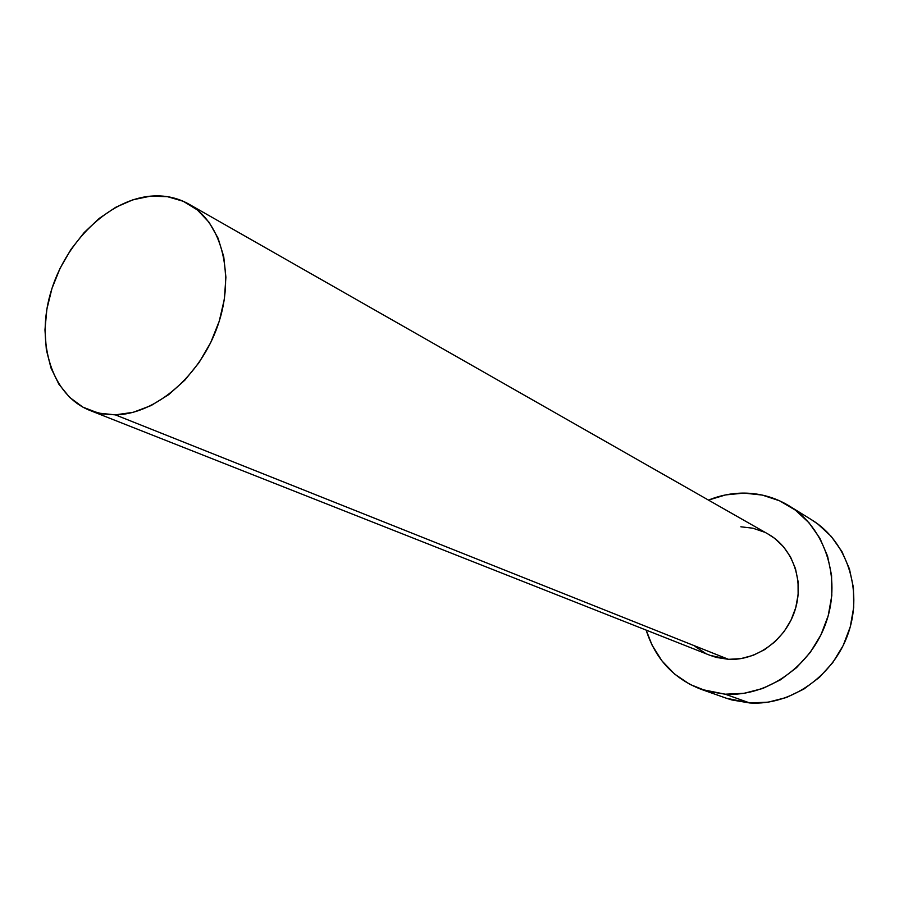 <?xml version="1.0" encoding="UTF-8"?>
<svg xmlns="http://www.w3.org/2000/svg" width="899" height="899" viewBox="0 0 899 899"><rect width="100%" height="100%" fill="white"/><g stroke="black" fill="none" stroke-linecap="round" stroke-linejoin="round"><path stroke-width="1.35" d="M768.128 534.073L774.646 538.366L783.523 546.772L790.569 557.02L795.48 568.707L798.042 581.383L798.132 594.554L795.75 607.679L790.974 620.231L783.995 631.705L775.095 641.639L764.656 649.629L753.081 655.36L740.855 658.63L728.471 659.327C756.756 660.855 785.771 639.661 795.031 610.118C804.448 580.619 792.615 547.851 768.364 534.208L188.812 204.084C221.997 222.604 235.392 274.959 217.895 325.258C200.657 375.613 155.549 414.327 115.319 414.855L728.471 659.327L716.402 657.439L709.996 655.304M89.911 410.427L710.266 655.416L728.471 659.327L115.319 414.855L102.205 413.877L89.911 410.427C52.209 395.549 35.825 343.71 50.524 293.198C64.942 242.606 108.082 200.039 150.414 196.173C164.382 194.937 177.17 197.578 188.812 204.084M701.737 689.533L726.471 698.265L749.788 702.973L725.212 694.197L744.091 693.309L762.779 688.465L780.501 679.813L796.536 667.665L810.201 652.505L820.911 634.941L828.215 615.703L831.811 595.587L831.575 575.439L827.552 556.088L819.922 538.321L809.055 522.813L795.424 510.16L779.602 500.81L762.24 495.068L744.001 493.102L725.605 494.922L708.468 500.091C719.998 495.428 731.842 493.102 744.001 493.102C760.296 493.225 775.399 497.518 789.3 505.98C824.81 527.691 841.453 577.36 826.406 621.58C811.606 665.878 767.521 696.927 725.212 694.197L749.788 702.973C791.187 705.715 834.148 675.632 848.499 632.604C863.074 589.632 846.701 541.265 811.909 519.993L789.659 506.204M725.212 694.197L701.377 689.409C673.789 678.767 655.382 658.989 646.156 630.098L652.112 645.212L661.945 660.889L674.666 674.115L689.825 684.353L706.884 691.151L725.212 694.197M705.119 653.079L695.062 646.426M740.855 526.792L752.879 528.207L764.296 532.107M726.089 698.13L731.865 699.961L749.788 702.973L768.252 702.153L786.501 697.478L803.807 689.106L819.439 677.34L832.755 662.63L843.161 645.572L850.252 626.884L853.713 607.331L853.432 587.732L849.431 568.898L841.936 551.581L831.272 536.445L817.91 524.083L811.539 519.768M150.414 196.173L132.985 199.78L115.724 207.287L99.261 218.367L84.169 232.571L70.976 249.383L60.121 268.205L51.996 288.365L46.872 309.166L44.961 329.866L46.343 349.745L51.018 368.073L58.851 384.154L69.616 397.369L82.933 407.157L98.351 413.091L115.319 414.855L133.164 412.326L151.189 405.516L168.664 394.661L184.857 380.142L199.072 362.544L210.703 342.598L219.266 321.123L224.39 299.03L225.896 277.24L223.739 256.665L218.052 238.134L209.119 222.356L197.342 209.928L183.239 201.275L167.383 196.656L150.414 196.173"/></g></svg>
